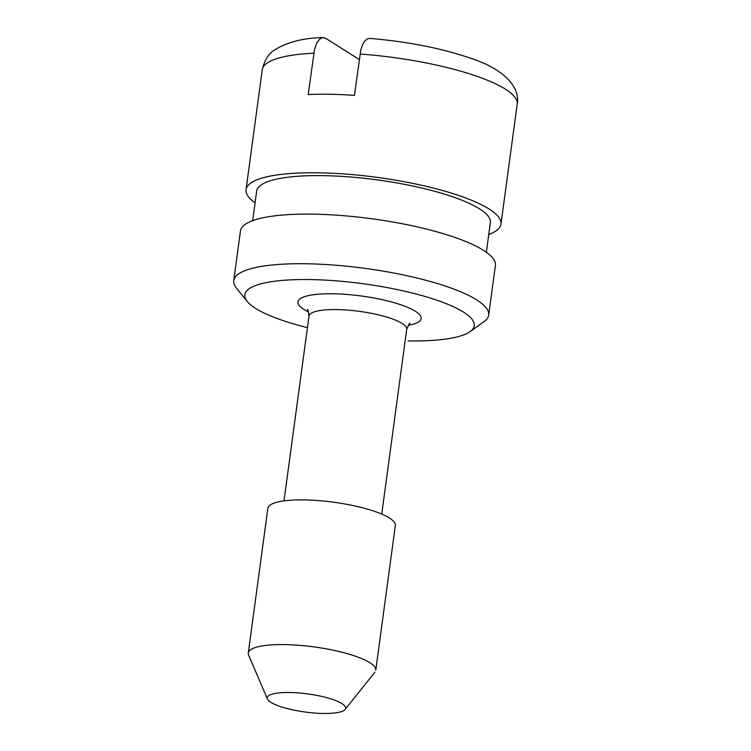 <?xml version="1.0" encoding="UTF-8"?>
<svg xmlns="http://www.w3.org/2000/svg" width="751" height="751" viewBox="0 0 751 751"><rect width="100%" height="100%" fill="white"/><g stroke="black" fill="none" stroke-linecap="round" stroke-linejoin="round"><path stroke-width="1.13" d="M289.867 692.497A39.559 9.143 -172.3 0 0 267.45 698.984A39.559 9.143 -172.3 0 0 323.014 713.45A39.559 9.143 -172.3 0 0 345.141 709.423A39.559 9.143 -172.3 0 0 330.149 698.655A39.559 9.143 -172.3 0 0 289.867 692.497M369.67 38.395L367.427 38.864L364.77 41.061L362.489 44.91L360.78 50.082L354.463 95.396A128.628 29.73 -172.3 0 0 330.252 94.279A128.628 29.73 -172.3 0 0 308.22 94.551L314.547 49.247L316.96 42.619L320.283 38.554L323.052 37.55L325.812 38.357L359.307 59.536M488.77 234.462A128.628 29.73 -172.3 0 0 500.983 224.127A128.628 29.73 -172.3 0 0 319.635 172.824A128.628 29.73 -172.3 0 0 246.065 189.496A128.628 29.73 -172.3 0 0 255.068 202.864M484.639 321.165A128.628 29.73 -172.3 0 0 488.723 314.763A128.628 29.73 -172.3 0 0 307.337 263.779A128.628 29.73 -172.3 0 0 233.768 280.452A128.628 29.73 -172.3 0 0 237.476 289.285M408.028 340.898A115.767 26.754 -172.3 0 0 470.126 331.604A115.767 26.754 -172.3 0 0 433.731 299.142A115.767 26.754 -172.3 0 0 311.045 279.588A115.767 26.754 -172.3 0 0 247.163 301.367A115.767 26.754 -172.3 0 0 307.431 327.624M395.317 525.634A64.314 14.86 -172.3 0 0 304.653 499.913A64.314 14.86 -172.3 0 0 267.835 508.483M395.326 525.559L375.763 670.249A64.314 14.86 -172.3 0 0 285.089 644.602A64.314 14.86 -172.3 0 0 248.29 653.013A64.314 14.86 -172.3 0 0 248.844 655.576M495.425 265.15A128.628 29.73 -172.3 0 0 314.04 214.166A128.628 29.73 -172.3 0 0 240.47 230.848M252.665 220.663L256.664 191.092A117.907 27.252 7.7 0 1 350.05 176.964A117.907 27.252 7.7 0 1 479.476 208.825A117.907 27.252 7.7 0 1 490.365 222.69L486.366 252.261M517.251 103.272A128.628 29.73 -172.3 0 0 360.048 54.053M408.178 325.361A62.173 14.372 -172.3 0 0 407.746 307.375A62.173 14.372 -172.3 0 0 333.5 293.782A62.173 14.372 -172.3 0 0 308.633 311.909M381.733 514.097L406.723 329.248A49.313 11.396 -172.3 0 0 337.208 309.59A49.313 11.396 -172.3 0 0 309.008 315.983M313.815 53.208A128.628 29.73 -172.3 0 0 262.249 69.768C264.559 60.108 268.661 53.518 274.547 50.007C287.051 42.159 303.188 38.01 322.958 37.55M500.983 224.127L517.195 104.239C520.65 85.605 501.236 68.285 471.797 58.653C442.32 48.411 408.309 41.662 369.774 38.404M484.095 321.578L470.126 331.604M406.723 329.248C408.966 324.254 410.027 322.357 409.905 323.568M374.89 672.192L345.103 709.47M488.685 315.073L495.397 265.469M307.441 309.712C307.666 308.567 308.192 310.67 308.999 316.04L284.009 500.879M262.249 69.768L246.046 189.656M248.29 653.013L267.854 508.324M267.44 698.965L248.619 655.116M247.248 301.47L236.443 288.093M240.451 230.998L233.749 280.602"/></g></svg>

